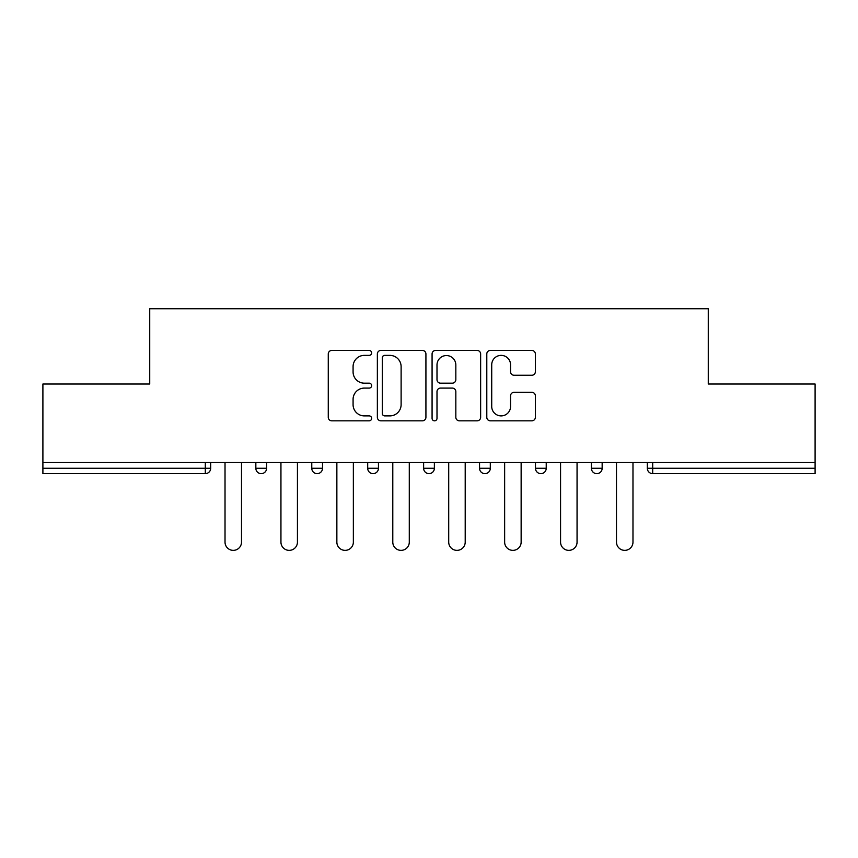<?xml version="1.0" encoding="UTF-8"?>
<svg xmlns="http://www.w3.org/2000/svg" width="858" height="858" viewBox="0 0 858 858"><rect width="100%" height="100%" fill="white"/><g stroke="black" fill="none" stroke-linecap="round" stroke-linejoin="round"><path stroke-width="1.29" d="M371.643 352.906A2.467 2.467 0 0 0 369.176 350.45L331.789 350.45A3.518 3.518 0 0 0 328.271 353.968L328.271 417.31A3.518 3.518 0 0 0 331.789 420.828L369.176 420.828A2.467 2.467 0 0 0 371.643 418.361A2.467 2.467 0 0 0 369.176 415.894L364.339 415.894A11.261 11.261 0 0 1 353.078 404.644L353.078 399.356A11.261 11.261 0 0 1 364.339 388.095L369.176 388.095A2.467 2.467 0 0 0 371.643 385.639A2.467 2.467 0 0 0 369.176 383.172L364.339 383.172A11.261 11.261 0 0 1 353.078 371.911L353.078 366.634A11.261 11.261 0 0 1 364.339 355.373L369.176 355.373A2.467 2.467 0 0 0 371.643 352.906M531.842 375.257A3.518 3.518 0 0 0 535.36 371.739L535.36 353.968A3.518 3.518 0 0 0 531.842 350.45L490.315 350.45A3.518 3.518 0 0 0 486.797 353.968L486.797 417.31A3.518 3.518 0 0 0 490.315 420.828L531.842 420.828A3.518 3.518 0 0 0 535.36 417.31L535.36 395.838A3.518 3.518 0 0 0 531.842 392.321L514.071 392.321A3.518 3.518 0 0 0 510.553 395.838L510.553 406.488A9.417 9.417 0 0 1 501.136 415.894A9.417 9.417 0 0 1 491.72 406.488L491.72 364.789A9.417 9.417 0 0 1 501.136 355.373A9.417 9.417 0 0 1 510.553 364.789L510.553 371.739A3.518 3.518 0 0 0 514.071 375.257L531.842 375.257M42.9 462.537L42.9 384.019L149.732 384.019L149.732 308.741L708.268 308.741L708.268 384.019L815.1 384.019L815.1 462.537L42.9 462.537L42.9 468.275L205.298 468.275L205.298 462.537M425.922 353.968A3.518 3.518 0 0 0 422.404 350.45L380.877 350.45A3.518 3.518 0 0 0 377.359 353.968L377.359 417.31A3.518 3.518 0 0 0 380.877 420.828L422.404 420.828A3.518 3.518 0 0 0 425.922 417.31L425.922 353.968M435.596 350.45L477.123 350.45A3.518 3.518 0 0 1 480.641 353.968L480.641 417.31A3.518 3.518 0 0 1 477.123 420.828L459.352 420.828A3.518 3.518 0 0 1 455.834 417.31L455.834 391.623A3.518 3.518 0 0 0 452.316 388.095L440.529 388.095A3.518 3.518 0 0 0 437.001 391.623L437.001 418.361A2.467 2.467 0 0 1 434.545 420.828A2.467 2.467 0 0 1 432.078 418.361L432.078 353.968A3.518 3.518 0 0 1 435.596 350.45M205.298 473.648A5.373 5.373 0 0 0 210.671 468.275L205.298 468.275L205.298 473.648A5.373 5.373 0 0 0 210.671 468.275L210.671 462.537L210.671 468.275A5.373 5.373 0 0 1 205.298 473.648L42.9 473.648L42.9 468.275M815.1 462.537L815.1 473.648L652.702 473.648A5.373 5.373 0 0 1 647.329 468.275L647.329 462.537L647.329 468.275L815.1 468.275M255.845 462.537L255.845 468.275L255.845 462.537M261.229 473.648A5.373 5.373 0 0 1 255.845 468.275A5.373 5.373 0 0 0 261.229 473.648A5.373 5.373 0 0 0 266.602 468.275L266.602 462.537L266.602 468.275A5.373 5.373 0 0 1 261.229 473.648A5.373 5.373 0 0 1 255.845 468.275L266.602 468.275A5.373 5.373 0 0 1 261.229 473.648M311.776 462.537L311.776 468.275L311.776 462.537M322.522 462.537L322.522 468.275L322.522 462.537M367.696 462.537L367.696 468.275L367.696 462.537M378.453 462.537L378.453 468.275L378.453 462.537M423.627 468.275A5.373 5.373 0 0 0 429 473.648A5.373 5.373 0 0 0 434.373 468.275A5.373 5.373 0 0 1 429 473.648A5.373 5.373 0 0 0 434.373 468.275L434.373 462.537L434.373 468.275L423.627 468.275A5.373 5.373 0 0 0 429 473.648A5.373 5.373 0 0 1 423.627 468.275L423.627 462.537M479.547 462.537L479.547 468.275L479.547 462.537M490.304 462.537L490.304 468.275L490.304 462.537M546.224 462.537L546.224 468.275L535.478 468.275A5.373 5.373 0 0 0 540.851 473.648A5.373 5.373 0 0 1 535.478 468.275L535.478 462.537M591.398 462.537L591.398 468.275L591.398 462.537M602.155 462.537L602.155 468.275L602.155 462.537M317.149 473.648A5.373 5.373 0 0 1 311.776 468.275A5.373 5.373 0 0 0 317.149 473.648A5.373 5.373 0 0 0 322.522 468.275A5.373 5.373 0 0 1 317.149 473.648A5.373 5.373 0 0 1 311.776 468.275L322.522 468.275A5.373 5.373 0 0 1 317.149 473.648M373.08 473.648A5.373 5.373 0 0 1 367.696 468.275A5.373 5.373 0 0 0 373.08 473.648A5.373 5.373 0 0 0 378.453 468.275A5.373 5.373 0 0 1 373.08 473.648A5.373 5.373 0 0 1 367.696 468.275L378.453 468.275A5.373 5.373 0 0 1 373.08 473.648M484.92 473.648A5.373 5.373 0 0 1 479.547 468.275A5.373 5.373 0 0 0 484.92 473.648A5.373 5.373 0 0 0 490.304 468.275A5.373 5.373 0 0 1 484.92 473.648A5.373 5.373 0 0 1 479.547 468.275L490.304 468.275A5.373 5.373 0 0 1 484.92 473.648M540.851 473.648A5.373 5.373 0 0 0 546.224 468.275A5.373 5.373 0 0 1 540.851 473.648A5.373 5.373 0 0 1 535.478 468.275M596.771 473.648A5.373 5.373 0 0 1 591.398 468.275A5.373 5.373 0 0 0 596.771 473.648A5.373 5.373 0 0 0 602.155 468.275A5.373 5.373 0 0 1 596.771 473.648A5.373 5.373 0 0 1 591.398 468.275L602.155 468.275M384.749 355.373A2.467 2.467 0 0 0 382.282 357.84L382.282 413.438A2.467 2.467 0 0 0 384.749 415.894L389.854 415.894A11.261 11.261 0 0 0 401.115 404.644L401.115 366.634A11.261 11.261 0 0 0 389.854 355.373L384.749 355.373M455.834 364.961A9.417 9.417 0 0 0 446.417 355.555A9.417 9.417 0 0 0 437.001 364.961L437.001 379.654A3.518 3.518 0 0 0 440.529 383.172L452.316 383.172A3.518 3.518 0 0 0 455.834 379.654L455.834 364.961M225.021 462.537L225.021 542.117A8.248 8.248 0 0 0 233.258 550.364A8.248 8.248 0 0 0 241.506 542.117L241.506 462.537M280.941 462.537L280.941 542.117A8.248 8.248 0 0 0 289.189 550.364A8.248 8.248 0 0 0 297.436 542.117L297.436 462.537M336.862 462.537L336.862 542.117A8.248 8.248 0 0 0 345.109 550.364A8.248 8.248 0 0 0 353.357 542.117L353.357 462.537M392.792 462.537L392.792 542.117A8.248 8.248 0 0 0 401.04 550.364A8.248 8.248 0 0 0 409.287 542.117L409.287 462.537M448.713 462.537L448.713 542.117A8.248 8.248 0 0 0 456.96 550.364A8.248 8.248 0 0 0 465.208 542.117L465.208 462.537M504.643 462.537L504.643 542.117A8.248 8.248 0 0 0 512.891 550.364A8.248 8.248 0 0 0 521.138 542.117L521.138 462.537M560.564 462.537L560.564 542.117A8.248 8.248 0 0 0 568.811 550.364A8.248 8.248 0 0 0 577.059 542.117L577.059 462.537M616.494 462.537L616.494 542.117A8.248 8.248 0 0 0 624.742 550.364A8.248 8.248 0 0 0 632.979 542.117L632.979 462.537M652.702 462.537L652.702 473.648"/></g></svg>
